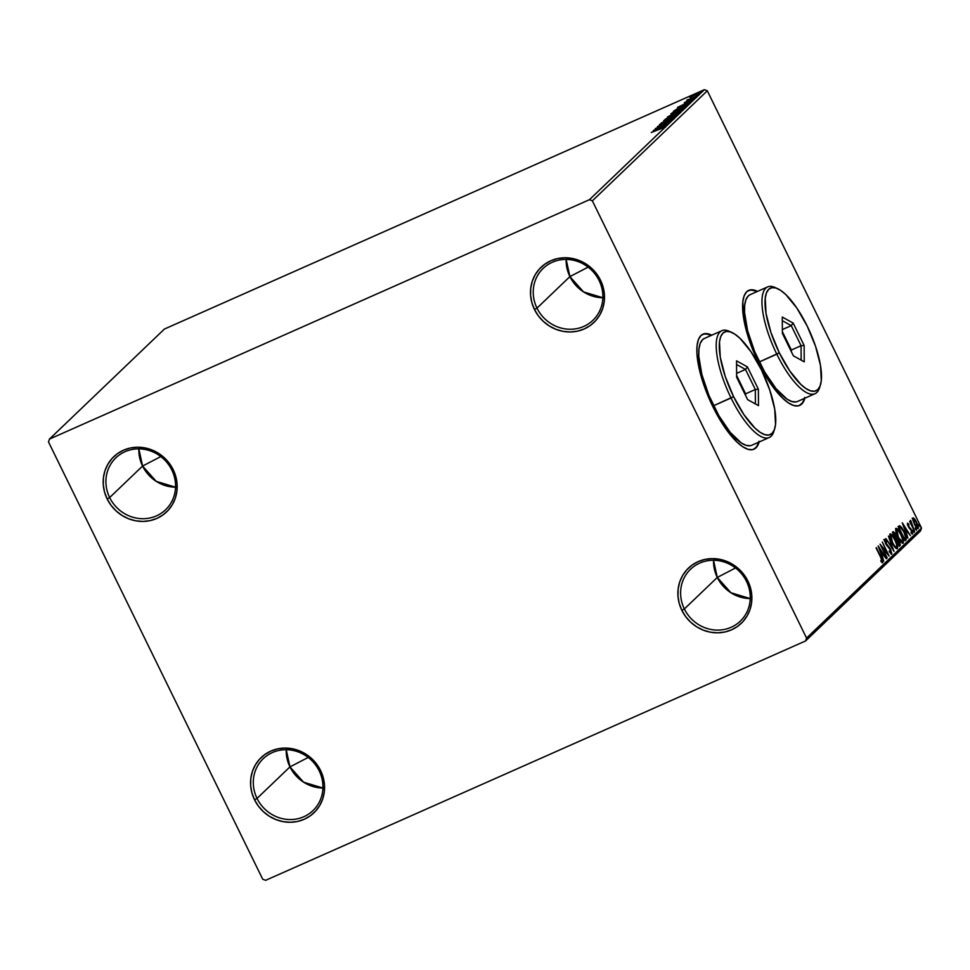 <?xml version="1.0" encoding="UTF-8"?>
<svg xmlns="http://www.w3.org/2000/svg" width="970" height="970" viewBox="0 0 970 970"><rect width="100%" height="100%" fill="white"/><g stroke="black" fill="none" stroke-linecap="round" stroke-linejoin="round"><path stroke-width="1.45" d="M684.359 608.966A35.951 33.768 -133.8 0 0 731.162 627.275A35.951 33.768 -133.8 0 0 746.512 581.406L747.894 581.078A38.206 35.878 46.2 0 1 731.586 629.809A38.206 35.878 46.2 0 1 681.861 610.36L684.359 608.966L717.279 577.441A35.951 33.768 -133.8 0 0 750.246 598.587L730.931 592.743L717.279 577.441L735.527 567.971L717.279 577.441L713.556 560.26A35.951 33.768 -133.8 0 0 717.279 577.441L684.359 608.966A35.951 33.768 46.2 0 1 690.579 569.208A35.951 33.768 46.2 0 1 746.512 581.406A35.951 33.768 46.2 0 1 740.304 621.152A35.951 33.768 46.2 0 1 684.359 608.966L681.861 610.36L679.23 603.425L677.981 596.198L678.139 588.948L679.715 581.964L682.65 575.501L686.808 569.814L692.059 565.134L698.17 561.618L704.935 559.423L712.077 558.611L719.34 559.229L726.421 561.254L733.053 564.601L738.995 569.147L744.002 574.713L747.894 581.078L750.525 588.014L751.774 595.24L751.617 602.491L750.04 609.475L747.106 615.938L742.947 621.612L737.697 626.305L731.586 629.809L724.82 632.016L717.679 632.816L710.428 632.197L703.347 630.185L696.702 626.838L690.761 622.291L685.754 616.726L681.861 610.36A38.206 35.878 46.2 0 1 698.17 561.618A38.206 35.878 46.2 0 1 747.894 581.078L746.512 581.406A35.951 33.768 -133.8 0 0 699.722 563.097A35.951 33.768 -133.8 0 0 684.359 608.966M536.98 308.12A35.951 33.768 -133.8 0 0 583.77 326.429A35.951 33.768 -133.8 0 0 599.133 280.56L600.515 280.233A38.206 35.878 46.2 0 1 584.195 328.963A38.206 35.878 46.2 0 1 534.47 309.515L536.98 308.12L569.899 276.595A35.951 33.768 -133.8 0 0 602.855 297.741L583.54 291.897L569.899 276.595L588.147 267.126L569.899 276.595L566.165 259.414A35.951 33.768 -133.8 0 0 569.899 276.595L536.98 308.12A35.951 33.768 46.2 0 1 543.188 268.363A35.951 33.768 46.2 0 1 599.133 280.56A35.951 33.768 46.2 0 1 592.912 320.306A35.951 33.768 46.2 0 1 536.98 308.12L534.47 309.515L531.851 302.579L530.602 295.353L530.76 288.102L532.336 281.118L535.258 274.656L539.429 268.969L544.667 264.289L550.79 260.772L557.556 258.578L564.698 257.765L571.948 258.384L579.029 260.409L585.674 263.755L591.615 268.302L596.623 273.855L600.515 280.233L603.134 287.168L604.395 294.395L604.225 301.646L602.649 308.63L599.727 315.092L595.568 320.767L590.318 325.459L584.195 328.963L577.441 331.17L570.287 331.97L563.036 331.352L555.955 329.327L549.323 325.981L543.382 321.446L538.362 315.88L534.47 309.515A38.206 35.878 46.2 0 1 550.79 260.772A38.206 35.878 46.2 0 1 600.515 280.233L599.133 280.56A35.951 33.768 -133.8 0 0 552.33 262.252A35.951 33.768 -133.8 0 0 536.98 308.12M109.658 497.561A35.951 33.768 -133.8 0 0 156.461 515.87A35.951 33.768 -133.8 0 0 171.811 470.001L173.194 469.674A38.206 35.878 46.2 0 1 156.885 518.416A38.206 35.878 46.2 0 1 107.161 498.956L109.658 497.561L142.578 466.049A35.951 33.768 -133.8 0 0 175.546 487.195L156.231 481.35L142.578 466.049L160.826 456.579L142.578 466.049L138.855 448.867A35.951 33.768 -133.8 0 0 142.578 466.049L109.658 497.561A35.951 33.768 46.2 0 1 115.879 457.816A35.951 33.768 46.2 0 1 171.811 470.001A35.951 33.768 46.2 0 1 165.603 509.759A35.951 33.768 46.2 0 1 109.658 497.561L107.161 498.956L104.53 492.02L103.281 484.794L103.438 477.543L105.015 470.559L107.949 464.096L112.108 458.422L117.358 453.73L123.469 450.225L130.235 448.019L137.376 447.218L144.639 447.837L151.72 449.862L158.352 453.208L164.294 457.743L169.301 463.308L173.194 469.674L175.825 476.609L177.073 483.836L176.916 491.087L175.34 498.083L172.405 504.533L168.246 510.22L162.996 514.9L156.885 518.416L150.12 520.611L142.978 521.423L135.715 520.805L128.634 518.78L122.002 515.434L116.06 510.887L111.053 505.334L107.161 498.956A38.206 35.878 46.2 0 1 123.469 450.225A38.206 35.878 46.2 0 1 173.194 469.674L171.811 470.001A35.951 33.768 -133.8 0 0 125.009 451.693A35.951 33.768 -133.8 0 0 109.658 497.561M257.038 798.407A35.951 33.768 -133.8 0 0 303.84 816.728A35.951 33.768 -133.8 0 0 319.191 770.859L320.585 770.532A38.206 35.878 46.2 0 1 304.265 819.262A38.206 35.878 46.2 0 1 254.54 799.801L257.038 798.407L289.957 766.894A35.951 33.768 -133.8 0 0 322.925 788.04L303.61 782.196L289.957 766.894L308.205 757.424L289.957 766.894L286.235 749.713A35.951 33.768 -133.8 0 0 289.957 766.894L257.038 798.407A35.951 33.768 46.2 0 1 263.258 758.661A35.951 33.768 46.2 0 1 319.191 770.859A35.951 33.768 46.2 0 1 312.983 810.605A35.951 33.768 46.2 0 1 257.038 798.407L254.54 799.801L251.921 792.878L250.66 785.639L250.83 778.401L252.406 771.405L255.328 764.954L259.487 759.268L264.737 754.575L270.86 751.071L277.626 748.864L284.768 748.064L292.018 748.682L299.099 750.707L305.732 754.054L311.673 758.588L316.693 764.154L320.585 770.532L323.204 777.455L324.465 784.694L324.295 791.932L322.719 798.928L319.797 805.379L315.626 811.065L310.388 815.746L304.265 819.262L297.499 821.469L290.357 822.269L283.107 821.651L276.026 819.626L269.381 816.279L263.452 811.745L258.432 806.179L254.54 799.801A38.206 35.878 46.2 0 1 270.86 751.071A38.206 35.878 46.2 0 1 320.585 770.532L319.191 770.859A35.951 33.768 -133.8 0 0 272.4 752.538A35.951 33.768 -133.8 0 0 257.038 798.407M702.231 334.504L706.293 333.777L711.349 335.365A62.917 20.479 66.1 0 0 702.765 334.262M712.853 406.636A62.917 20.479 -113.9 0 1 702.971 334.165A62.917 20.479 -113.9 0 1 711.737 335.196L704.535 333.692L700.958 335.523L698.436 339.524L697.078 345.526L696.921 353.298L700.194 372.916L707.785 395.396L718.515 417.306L724.566 426.994L736.873 441.968L742.668 446.685L747.906 449.292L752.405 449.68L755.982 447.837L759.098 442.017A62.917 20.479 -113.9 0 1 753.969 449.207A62.917 20.479 -113.9 0 1 712.853 406.636M747.991 290.697L752.041 289.969L757.109 291.558A62.917 20.479 66.1 0 0 748.525 290.454M758.601 362.841A62.917 20.479 -113.9 0 1 748.731 290.369A62.917 20.479 -113.9 0 1 757.497 291.388L750.295 289.885L746.718 291.727L744.196 295.717L742.826 301.719L743.723 318.754L749.264 340.215L753.532 351.601L764.275 373.511L776.521 391.516L782.632 398.173L788.416 402.889L793.666 405.484L798.164 405.884L801.741 404.041L804.857 398.209A62.917 20.479 -113.9 0 1 799.729 405.399A62.917 20.479 -113.9 0 1 758.601 362.841M49.458 439.095L164.403 329.06L704.378 89.664L589.433 199.699L49.458 439.095L48.5 441.956L262.7 879.196L265.622 880.336L805.597 640.94L920.542 530.905L921.5 528.044L806.555 638.078L592.355 200.851L707.3 90.804L921.5 528.044L707.3 90.804L704.378 89.664L164.403 329.06L49.458 439.095L48.5 441.956L262.7 879.196L265.622 880.336L805.597 640.94L806.555 638.078L592.355 200.851L589.433 199.699L49.458 439.095M700.158 92.793L689.779 97.461L700.291 92.574M696.581 96.139L686.639 100.54L696.581 96.139M684.384 102.614L694.665 98.043L684.311 102.723M687.924 104.421L682.795 105.924L673.41 111.32L687.015 105.293L688.179 104.129L687.439 104.081L678.903 107.743L673.41 111.32L687.015 105.293L688.203 103.996M681.983 110.107L667.602 116.873L682.116 109.889M675.944 115.879L663.65 120.668L672.683 117.309L661.091 123.105L675.944 115.879L663.65 120.668L672.683 117.309L661.091 123.105L675.993 115.83M669.13 122.402L659.018 126.888L671.082 120.535L657.49 126.561L667.336 122.353L655.235 128.719L668.839 122.693L659.018 126.888L671.082 120.535L657.49 126.561L667.336 122.353L655.235 128.719L669.13 122.402M664.814 126.718L651.282 132.502L662.51 128.125L664.074 126.743L651.282 132.502L664.911 126.561L665.299 127.361M653.331 130.538L665.675 125.712L662.049 126.949L668.233 123.263L653.38 130.489L665.675 125.712L662.049 126.949L668.233 123.263L653.331 130.538M673.823 118.097L659.467 124.548L671.81 118.764L669.518 120.328L673.907 117.952L674.308 118.752M679.449 112.702L673.798 114.436L665.287 119.358L678.103 113.648L679.534 112.629L678.879 112.484L672.549 115.006L665.032 119.358L670.864 117.285L679.618 112.435L680.006 113.235M685.256 107.149L679.606 108.882L671.094 113.805L683.911 108.082L685.341 107.064L684.687 106.918L678.357 109.44L670.84 113.793L676.672 111.732L685.426 106.87L685.826 107.67M677.472 107.44L689.815 102.602L686.19 103.838L687.281 102.784L692.374 100.165L677.521 107.391L689.815 102.602L686.19 103.838L687.281 102.784L692.374 100.165L677.472 107.44M694.665 97.473L693.78 97.727M696.969 95.266L696.084 95.521M700.728 91.665L699.843 91.932M912.976 520.417L917.426 528.541L918.396 527.607L917.487 524.103L913.243 517.822L912.867 519.993L914.467 524.333C915.886 527.256 917.111 528.662 918.153 528.565L916.662 522.224L914.589 518.853L912.952 517.944L912.976 520.417M914.661 531.645L910.442 520.381L910.672 522.6L909.63 521.387L914.661 531.645L910.769 520.55L910.672 522.6L909.63 521.387L914.661 531.645M907.459 523.194L908.623 527.219L911.776 531.233L911.315 533.076L912.503 533.937L912.043 530.82L908.369 525.849L908.757 524.103L907.459 523.194L908.211 526.431L911.521 530.638L911.315 533.076L912.612 533.864L911.788 530.299L908.49 526.092L908.757 524.103L907.532 523.157M906.004 539.926L906.271 537.222L904.149 531.657L901.542 527.256L899.323 525.825L898.22 526.758L905.095 540.799L906.004 539.926C906.792 538.423 906.174 535.658 904.149 531.657L899.99 525.813L898.22 526.758L905.095 540.799L906.004 539.926M899.287 546.365L900.305 544.922L899.687 542.23L894.752 532.954L893.164 531.645L892.412 532.324L899.287 546.365L900.063 545.613L899.032 540.739L896.656 537.744L895.565 534.409L892.958 531.79L892.412 532.324L899.287 546.365M894.025 551.396L888.447 536.107L892.388 547.977L885.901 538.556L894.025 551.396L888.447 536.107L892.388 547.977L885.901 538.556L894.013 551.372M887.223 557.908L882.106 547.468L889.175 556.04L882.288 542L887.126 552.767L880.045 544.158L886.919 558.199L882.106 547.468L889.102 556.113L882.288 542L887.126 552.767L880.045 544.158L887.223 557.908M880.663 557.289L882.045 560.575L881.888 561.351L880.821 560.599L881.196 561.824L882.724 562.745L882.47 560.333L876.383 547.662L880.663 557.289L882.021 561.303L880.821 560.599L881.196 561.824L882.724 562.745L881.027 557.144L876.08 547.953L880.663 557.289M878.141 545.977L883.767 561.218L882.288 556.028L883.379 554.973L886.313 558.781L878.189 545.928L883.767 561.218L882.288 556.028L883.379 554.973L886.313 558.781L878.141 545.977M890.993 552.706L889.235 550.948L889.344 551.894L891.866 553.858L890.363 548.899L885.416 542.291L885.222 540.787L886.628 542.084L886.434 541.005L884.882 539.32L884.361 539.938L885.998 544.364L890.581 550.232L891.042 552.645L889.235 550.948L889.344 551.894L891.721 554.125L890.69 549.529L885.695 542.945L885.222 540.787L886.628 542.084L886.434 541.005L884.519 539.344L885.428 543.285L890.375 549.808L891.115 554.052M892.267 542.848L896.353 548.656L897.517 548.511L897.529 546.28L893.928 537.465L890.302 533.864L889.963 536.471L892.267 542.848C894.219 546.862 895.916 548.826 897.359 548.729C897.929 546.837 897.226 543.903 895.237 539.914C893.273 535.84 891.563 533.864 890.108 533.985C889.563 535.913 890.29 538.871 892.267 542.848M898.074 537.295L902.161 543.091L903.325 542.957L903.337 540.726L899.736 531.899L896.11 528.298L895.771 530.905L898.074 537.295C900.027 541.296 901.724 543.261 903.167 543.164C903.737 541.284 903.034 538.338 901.057 534.349C899.093 530.275 897.371 528.311 895.916 528.432C895.371 530.36 896.098 533.306 898.074 537.295M902.27 522.878L907.896 538.12L906.416 532.918L907.52 531.863L910.454 535.67L902.318 522.83L907.896 538.12L906.416 532.918L907.52 531.863L910.454 535.67L902.27 522.878M913.219 531.56L914.043 531.912L912.964 530.129L914.043 532.494L913.728 531.087L912.903 530.154L913.219 531.56M915.522 529.353L916.347 529.705L915.268 527.922L916.347 530.287L916.032 528.88L915.207 527.947L915.522 529.353M919.281 525.764L920.093 526.116L919.026 524.321L920.106 526.698L919.778 525.279L918.954 524.358L919.281 525.764M799.522 405.484A62.917 20.479 66.1 0 0 804.469 398.379M799.341 405.569L802.748 402.477L804.7 397.457M753.775 449.292A62.917 20.479 66.1 0 0 758.71 442.187M753.932 449.207L757 446.273L758.94 441.253M589.433 199.699L704.378 89.664L707.3 90.804L592.355 200.851L589.433 199.699M806.555 638.078L921.5 528.044L920.542 530.905L805.597 640.94L806.555 638.078M881.233 561.654L881.924 561.351L882.118 562.673M881.112 561.557L881.718 561.29L881.112 561.557M881.96 561.339L881.112 561.691M882.106 562.758L881.694 560.672M879.414 549.444L882.554 553.652L881.33 554.634L879.414 549.444M882.251 553.931L883.015 555.131L882.251 553.931M882.603 555.313L881.851 556.04L882.603 555.313M883.743 539.684L885.659 541.345M884.555 541.078L885.222 540.787L884.555 541.078M887.174 545.916L887.817 545.625L887.174 545.916M891.09 554.209L890.933 552.597M885.392 540.993L884.106 539.659M889.963 534.203L892.752 536.592L894.946 540.193C896.547 543.418 897.117 545.783 896.644 547.298L895.528 547.759M891.721 535.743L889.769 534.167M896.644 547.298L894.74 546.134L892.57 542.557L890.751 537.61L890.933 535.343L890.048 535.767L890.824 535.416C892.012 535.379 893.382 536.968 894.946 540.193L896.571 544.364L896.644 547.298C895.48 547.347 894.122 545.77 892.57 542.557L890.824 535.416L889.89 536.046M894.073 533.464L892.788 531.996L895.274 534.725L895.249 538.132L893.722 533.173L892.982 533.5L893.843 533.1L893.176 533.415M897.056 539.077L898.741 541.03L899.226 544.303L898.523 544.788L895.928 539.514L897.42 539.15L899.493 543.176L898.875 544.631L895.965 539.575L897.032 538.98M893.722 533.173L895.722 535.755L895.613 537.974L893.855 533.088M895.771 528.65L897.238 529.826M902.621 541.454L902.561 543.285M902.549 543.297L902.561 541.066M897.541 530.19L895.577 528.614M902.452 541.733L898.014 537.162L896.716 529.802L898.559 531.039L900.754 534.628L902.524 539.368L902.452 541.733C901.288 541.781 899.93 540.205 898.378 537.004L896.741 529.778L895.856 530.202L896.632 529.862C897.82 529.814 899.19 531.414 900.754 534.628C902.355 537.853 902.924 540.217 902.452 541.733L901.676 542.084M896.632 529.862L895.698 530.481M898.026 526.54L898.802 526.189M899.99 525.813L899.214 526.152L900.536 527.316M905.568 537.95L905.228 540.278L905.507 537.659M900.766 527.595L898.851 526.092M898.753 527.971L899.384 527.619M904.695 539.065L898.863 528.068L899.42 527.728L898.814 527.983L900.475 527.292L903.846 531.936L905.64 537.635L904.331 539.235L899.226 527.91L900.863 527.486L903.652 531.548L905.616 536.907L904.695 539.065M899.699 527.631L898.644 528.068L899.699 527.631M906.392 530.832L907.156 532.033L906.392 530.832M906.744 532.215L905.992 532.93L906.744 532.215M903.955 526.237L906.683 530.554L905.471 531.524L903.579 526.407L906.683 530.554L905.847 531.354L903.955 526.237M908.102 524.443L909.011 525.146M908.235 525.497L907.326 524.782M909.157 528.032L909.836 527.728L909.157 528.032M910.284 529.087L910.915 528.808L910.284 529.087M911.812 532.712L911.982 533.755M911.958 532.639L911.024 531.96M911.945 534.009L911.764 532.554M912.443 531.912L912.127 530.493M913.122 531.354L913.728 531.087L913.122 531.354M910.175 522.054L911.157 521.775M915.425 529.147L916.032 528.88L915.425 529.147M912.176 518.283L913.813 519.205L912.467 518.174M913.91 519.156L914.589 518.853L913.91 519.156M912.746 519.605L913.57 519.205L916.371 522.527L917.547 528.601M917.487 528.759L917.329 526.31M916.577 527.728L917.535 527.304L914.771 524.055L913.413 519.968L913.655 519.144L914.504 519.617L916.698 523.218L917.693 526.564L916.977 527.243L914.407 524.212L913.57 519.205L912.782 519.556M917.353 527.389L916.662 527.704M882.554 553.652L881.706 554.464L879.814 549.347L882.554 553.652M899.42 527.728L900.475 527.292M913.57 519.205L912.879 519.496M663.856 128.076L663.419 127.337M656.641 129.058L661.625 126.633L661.892 127.191L661.625 126.633L656.641 129.058M672.853 119.431L672.404 118.74M661.273 124.694L660.934 123.808M666.548 118.437L678.054 113.332L671.216 117.127L666.548 118.437L668.063 117.431L678.188 113.126L671.652 116.788L666.548 118.437L666.814 119.431M669.3 115.976L674.004 113.672L669.3 115.976M675.059 113.417L680.625 110.556L675.059 113.417M672.355 112.872L683.862 107.767L677.024 111.574L672.355 112.872L673.883 111.865L683.947 107.525L677.46 111.223L672.355 112.872L672.622 113.878M687.439 105.015L686.518 105.342M685.923 105.621L675.108 110.41L682.492 106.215L686.699 104.699L686.372 105.572L675.108 110.41L683.195 105.9L686.505 104.687L685.923 105.621M686.99 105.293L686.239 105.306M680.77 105.96L686.032 104.081L680.77 105.96M686.675 101.741L685.62 102.044M693.793 99.401L693.356 98.673M696.048 96.721L695.163 96.988M687.293 99.825L688.409 99.607M688.821 100.189L688.457 99.328M698.351 94.526L697.466 94.781M689.876 97.352L690.713 97.4M691.089 96.818L699.03 93.205L691.089 96.818L691.404 97.752M702.11 90.925L701.225 91.192M687.112 105.524L686.724 104.736M699.418 93.993L698.933 93.338M721.886 330.697L704.402 338.445A58.43 19.024 66.1 0 0 713.58 405.739L731.053 397.991A58.43 19.024 66.1 0 0 773.781 431.601L774.642 428.91A56.175 18.284 -113.9 0 1 733.562 396.597L713.58 405.739A58.43 19.024 66.1 0 0 751.762 445.266L769.246 437.518A58.43 19.024 -113.9 0 1 731.053 397.991A58.43 19.024 -113.9 0 1 721.886 330.697A58.43 19.024 -113.9 0 1 730.64 331.97A58.43 19.024 66.1 0 0 729.319 331.303A58.43 19.024 66.1 0 0 731.053 397.991L733.562 396.597L744.014 414.772L755.012 428.146L760.177 432.353L764.869 434.681L768.883 435.033L772.071 433.384L774.327 429.819L775.539 424.46L774.739 409.255L769.792 390.098L761.462 369.885A56.175 18.284 -113.9 0 1 774.642 428.91M774.181 430.171A58.43 19.024 -113.9 0 1 769.246 437.518M761.462 369.885L750.998 351.722L740.001 338.348L734.836 334.141L730.155 331.813L726.142 331.461L722.941 333.098L720.698 336.675L719.473 342.034L720.273 357.227L725.22 376.396L733.562 396.597A56.175 18.284 -113.9 0 1 731.889 332.48A56.175 18.284 -113.9 0 1 761.462 369.885M747.421 366.89L758.382 389.273L758.479 405.63L747.603 399.604L736.63 377.221L736.545 360.852L747.421 366.89L736.545 360.852L736.63 377.221L747.603 399.604L758.479 405.63L758.382 389.273L747.421 366.89L745.481 369.437L736.606 373.377L745.481 369.437L755.315 389.516L745.603 393.82L736.618 375.475L745.603 393.82L755.315 389.516L755.4 403.92L755.315 389.516L758.382 389.273L755.315 389.516L745.481 369.437L747.421 366.89M704.487 338.409L702.535 339.706L700.194 343.416L698.933 348.994L698.788 356.208L701.831 374.432L708.876 395.299L718.843 415.645L730.216 432.377L741.262 442.926L746.136 445.351L750.307 445.715M736.557 364.49L745.481 369.437L736.557 364.49M745.615 395.554L745.603 393.82L745.615 395.554M767.646 286.89L750.162 294.65A58.43 19.024 66.1 0 0 759.328 361.943L776.812 354.195A58.43 19.024 66.1 0 0 819.541 387.794L820.39 385.102A56.175 18.284 -113.9 0 1 779.31 352.801L759.328 361.943A58.43 19.024 66.1 0 0 797.522 401.471L814.994 393.711A58.43 19.024 -113.9 0 1 776.812 354.195A58.43 19.024 -113.9 0 1 767.646 286.89A58.43 19.024 -113.9 0 1 776.388 288.175A58.43 19.024 66.1 0 0 775.078 287.508A58.43 19.024 66.1 0 0 776.812 354.195L779.31 352.801L789.774 370.964L800.771 384.338L805.937 388.558L810.617 390.874L814.63 391.225L817.831 389.588L820.074 386.012L821.299 380.652L820.499 365.46L815.552 346.29L807.21 326.09A56.175 18.284 -113.9 0 1 820.39 385.102M819.929 386.375A58.43 19.024 -113.9 0 1 814.994 393.711M807.21 326.09L796.746 307.914L785.761 294.54L780.583 290.333L775.903 288.005L771.89 287.666L768.701 289.302L766.445 292.867L765.233 298.226L766.033 313.431L770.968 332.589L779.31 352.801A56.175 18.284 -113.9 0 1 777.637 288.672A56.175 18.284 -113.9 0 1 807.21 326.09M793.169 323.083L804.142 345.478L804.227 361.834L793.351 355.796L782.39 333.413L782.293 317.057L793.169 323.083L782.293 317.057L782.39 333.413L793.351 355.796L804.227 361.834L804.142 345.478L793.169 323.083L791.241 325.641L782.366 329.57L791.241 325.641L801.074 345.708L791.362 350.012L782.378 331.679L791.362 350.012L801.074 345.708L801.147 360.125L801.074 345.708L804.142 345.478L801.074 345.708L791.241 325.641L793.169 323.083M750.234 294.613L748.294 295.911L745.954 299.621L744.681 305.198L744.536 312.413L747.579 330.637L754.624 351.504L764.59 371.849L775.964 388.57L787.022 399.131L791.884 401.544L796.067 401.907M782.317 320.694L791.241 325.641L782.317 320.694M791.374 351.758L791.362 350.012L791.374 351.758M885.27 540.751L884.494 541.102M899.966 527.341L899.19 527.68M908.138 524.418L907.362 524.758M911.909 532.663L911.133 533.015M685.596 102.105L685.984 102.905M693.756 97.776L694.144 98.588L693.756 97.776M696.072 96.685L696.472 97.485M687.245 99.91L687.633 100.71M696.06 95.569L696.448 96.382M698.376 94.478L698.776 95.278M699.819 91.98L700.207 92.78M702.135 90.877L702.535 91.677M729.319 331.303L731.889 332.48M775.078 287.508L777.637 288.672"/></g></svg>
